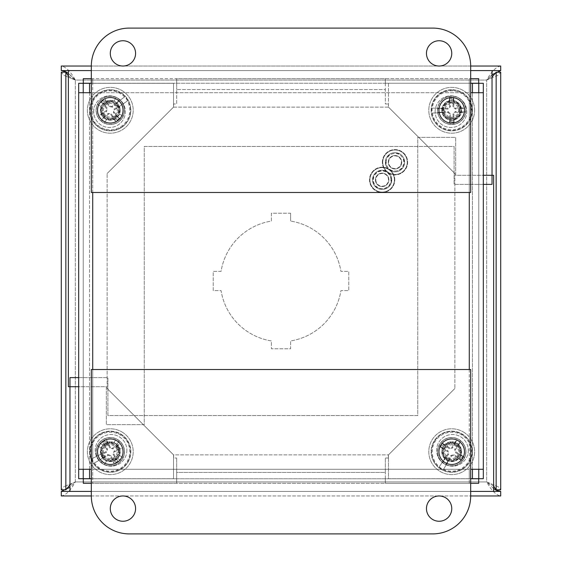<?xml version="1.0" encoding="UTF-8"?>
<svg xmlns="http://www.w3.org/2000/svg" width="562" height="562" viewBox="0 0 562 562"><rect width="100%" height="100%" fill="white"/><g stroke="black" fill="none" stroke-linecap="round" stroke-linejoin="round"><path stroke-width="0.42" stroke-dasharray="2.81 2.11" d="M68.374 75.947L75.329 80.071L75.329 481.929L63.949 486.664L75.329 481.929C70.65 490.45 65.972 495.129 61.293 495.965L61.293 491.413L500.707 491.413L500.707 495.965C496.028 495.122 491.35 490.443 486.671 481.929L498.051 486.664L500.707 489.797L500.707 72.203L498.051 75.336L486.671 80.071L491.982 74.76L486.671 80.071L492.031 77.057M493.626 486.053L486.671 481.929L493.626 488.575M61.293 66.035L61.293 70.587L500.707 70.587L500.707 66.035L61.293 66.035C65.972 66.878 70.65 71.557 75.329 80.071L68.374 73.411M470.675 66.035L91.325 66.035L91.325 192.485L470.675 192.485L470.675 66.035A37.935 37.935 0 0 0 432.74 28.1L129.26 28.1A37.935 37.935 0 0 0 91.325 66.035M470.675 70.587L91.325 70.587M500.707 72.203L496.155 72.203L496.155 489.797L500.707 489.797M91.325 495.965L470.675 495.965L470.675 369.515L91.325 369.515L91.325 495.965A37.935 37.935 0 0 0 129.26 533.9L432.74 533.9A37.935 37.935 0 0 0 470.675 495.965M91.325 491.413L470.675 491.413M500.707 66.035C496.028 66.878 491.35 71.557 486.671 80.071L486.671 481.929L75.329 481.929L69.969 487.282M498.051 486.664L486.671 481.929L75.329 481.929L69.969 484.943M498.051 75.336L486.671 80.071L75.329 80.071L63.949 75.336L61.293 72.203L65.845 72.203L65.845 489.797L61.293 489.797L63.942 486.664M61.293 72.203L61.293 489.797M96.081 451.707A14.212 14.212 0 0 1 117.402 439.4A14.212 14.212 0 0 1 117.402 464.015A14.212 14.212 0 0 1 96.081 451.707A14.212 14.212 0 0 0 117.402 464.015A14.212 14.212 0 0 0 117.402 439.4A14.212 14.212 0 0 0 96.081 451.707M437.496 451.707A14.212 14.212 0 0 1 458.817 439.4A14.212 14.212 0 0 1 458.817 464.015A14.212 14.212 0 0 1 437.496 451.707A14.212 14.212 0 0 0 458.817 464.015A14.212 14.212 0 0 0 458.817 439.4A14.212 14.212 0 0 0 437.496 451.707M96.081 110.293A14.212 14.212 0 0 1 117.402 97.985A14.212 14.212 0 0 1 117.402 122.6A14.212 14.212 0 0 1 96.081 110.293A14.212 14.212 0 0 0 117.402 122.6A14.212 14.212 0 0 0 117.402 97.985A14.212 14.212 0 0 0 96.081 110.293M437.496 110.293A14.212 14.212 0 0 1 458.817 97.985A14.212 14.212 0 0 1 458.817 122.6A14.212 14.212 0 0 1 437.496 110.293A14.212 14.212 0 0 0 458.817 122.6A14.212 14.212 0 0 0 458.817 97.985A14.212 14.212 0 0 0 437.496 110.293M290.61 213.223L290.61 221.07L290.61 213.223L271.39 213.223L271.39 221.07A60.696 60.696 0 0 0 221.07 271.39L213.223 271.39L213.223 290.61L221.07 290.61A60.696 60.696 0 0 0 271.39 340.93L271.39 348.777L290.61 348.777L290.61 340.93A60.696 60.696 0 0 0 340.93 290.61L348.777 290.61L348.777 271.39L340.93 271.39A60.696 60.696 0 0 0 290.61 221.07A60.696 60.696 0 0 1 340.93 271.39L348.777 271.39L348.777 290.61L340.93 290.61A60.696 60.696 0 0 1 290.61 340.93L290.61 348.777L271.39 348.777L271.39 340.93A60.696 60.696 0 0 1 221.07 290.61L213.223 290.61L213.223 271.39L221.07 271.39A60.696 60.696 0 0 1 271.39 221.07L271.39 213.223L290.61 213.223M61.293 495.965L500.707 495.965M117.282 107.061A7.699 7.699 0 0 0 115.547 104.665L116.383 103.752A8.936 8.936 0 0 1 118.413 106.555L113.974 109.091L113.412 112.583L119.074 118.631A12.111 12.111 0 0 1 115.463 121.244A43.962 3.829 55.8 0 1 110.721 114.493L108.571 114.149A43.962 3.829 -37.6 0 1 102.432 118.73L102.818 118.357L102.432 118.73M121.237 105.213L127.532 100.872L121.237 105.213M116.383 103.752L118.54 101.49L116.383 103.752M124.511 96.959L118.54 101.49L124.511 96.959A19.494 19.494 0 0 0 93.18 119.622L93.053 119.713A19.649 19.649 0 0 0 95.947 123.717L96.074 123.626A19.494 19.494 0 0 0 127.405 100.963M127.532 100.872A19.649 19.649 0 0 0 124.638 96.868M120.767 105.466A43.962 3.829 -34.2 0 1 114.493 109.864L114.149 112.014A43.962 3.829 -127.6 0 1 119.074 118.631M115.463 121.244L111.494 113.974L108.002 113.412L104.202 116.833A8.936 8.936 0 0 1 102.172 114.03L106.611 111.494L107.173 108.002L104.665 105.038A7.699 7.699 0 0 1 107.061 103.303L105.122 99.341A43.962 3.829 -124.2 0 1 109.864 106.092L112.014 106.436A43.962 3.829 142.4 0 1 118.153 101.855M99.818 115.119A43.962 3.829 145.8 0 1 106.092 110.721L106.436 108.571A43.962 3.829 52.4 0 1 101.511 101.954L104.665 105.038M122.123 126.647A20.183 20.183 0 0 0 118.54 91.873A20.183 20.183 0 0 0 90.215 112.358A20.183 20.183 0 0 0 122.123 126.647M104.202 116.833L102.818 118.357L104.202 116.833M115.259 117.156A8.472 8.472 0 0 0 113.756 102.558A8.472 8.472 0 0 0 101.862 111.164A8.472 8.472 0 0 0 115.259 117.156A8.472 8.472 0 0 0 113.756 102.558A8.472 8.472 0 0 0 101.862 111.164A8.472 8.472 0 0 0 115.259 117.156M114.332 115.877A6.892 6.892 0 0 1 103.436 110.995A6.892 6.892 0 0 1 113.11 104.005A6.892 6.892 0 0 1 114.332 115.877M113.524 117.282A7.699 7.699 0 0 0 115.92 115.547M103.303 113.524A7.699 7.699 0 0 0 105.038 115.92M107.061 103.303L109.091 106.611L112.583 107.173L115.547 104.665M102.93 453.948A7.699 7.699 0 0 0 104.314 456.562L103.366 457.356A8.936 8.936 0 0 1 101.736 454.3L106.485 452.396L107.518 449.01L102.734 442.245A12.111 12.111 0 0 1 106.668 440.151A43.962 3.829 -116.3 0 1 110.44 447.485L112.526 448.125A43.962 3.829 150.3 0 1 119.235 444.43L118.8 444.739L119.235 444.43M98.757 455.241L91.922 458.683L98.757 455.241M103.366 457.356L100.921 459.302L103.366 457.356M94.381 462.969L100.921 459.302L94.381 462.969A19.494 19.494 0 0 0 128.522 444.802L128.663 444.732A19.649 19.649 0 0 0 126.338 440.369L126.204 440.446A19.494 19.494 0 0 0 92.063 458.613M91.922 458.683A19.649 19.649 0 0 0 94.247 463.046M99.256 455.058A43.962 3.829 153.7 0 1 106.07 451.56L106.71 449.474A43.962 3.829 60.3 0 1 102.734 442.245M106.668 440.151L109.604 447.9L112.99 448.933L117.219 446.059A8.936 8.936 0 0 1 118.849 449.115L114.1 451.019L113.067 454.405L115.147 457.686A7.699 7.699 0 0 1 112.533 459.07L113.917 463.264A43.962 3.829 63.7 0 1 110.145 455.93L108.059 455.29A43.962 3.829 -29.7 0 1 101.35 458.985M121.329 448.357A43.962 3.829 -26.3 0 1 114.515 451.855L113.875 453.941A43.962 3.829 -119.7 0 1 117.851 461.17L115.147 457.686M100.816 433.892A20.183 20.183 0 0 0 99.6 468.827A20.183 20.183 0 0 0 130.461 452.41A20.183 20.183 0 0 0 100.816 433.892M117.219 446.059L118.8 444.739L117.219 446.059M106.316 444.226A8.472 8.472 0 0 0 105.804 458.894A8.472 8.472 0 0 0 118.758 452.003A8.472 8.472 0 0 0 106.316 444.226A8.472 8.472 0 0 0 105.804 458.894A8.472 8.472 0 0 0 118.758 452.003A8.472 8.472 0 0 0 106.316 444.226M107.054 445.624A6.892 6.892 0 0 1 117.177 451.946A6.892 6.892 0 0 1 106.64 457.552A6.892 6.892 0 0 1 107.054 445.624M108.052 444.345A7.699 7.699 0 0 0 105.438 445.729M117.655 449.467A7.699 7.699 0 0 0 116.271 446.853M112.533 459.07L110.981 455.515L107.595 454.482L104.314 456.562M444.128 108.93A7.699 7.699 0 0 0 444.177 111.887L442.968 112.154A8.936 8.936 0 0 1 442.912 108.691L448.005 109.161L450.471 106.625L449.298 98.427A12.111 12.111 0 0 1 453.759 98.357A43.962 3.829 -89.2 0 1 453.766 106.604L455.332 108.122A43.962 3.829 177.4 0 1 462.99 107.897L462.456 107.974L462.99 107.897M439.835 108.171L432.185 108.115L439.835 108.171M442.968 112.154L439.906 112.772L442.968 112.154M432.41 113.053L439.906 112.772L432.41 113.053A19.494 19.494 0 0 0 471.075 112.47L471.23 112.47A19.649 19.649 0 0 0 471.16 107.525L471.005 107.532A19.494 19.494 0 0 0 432.34 108.115M432.185 108.115A19.649 19.649 0 0 0 432.255 113.06M440.362 108.234A43.962 3.829 -179.2 0 1 448.019 108.234L449.537 106.668A43.962 3.829 87.4 0 1 449.298 98.427M453.759 98.357L452.839 106.59L455.375 109.056L460.447 108.431A8.936 8.936 0 0 1 460.503 111.894L455.41 111.424L452.944 113.96L453.302 117.823A7.699 7.699 0 0 1 450.345 117.872L449.656 122.228A43.962 3.829 90.8 0 1 449.649 113.981L448.083 112.463A43.962 3.829 -2.6 0 1 440.425 112.688M463.053 112.351A43.962 3.829 0.8 0 1 455.396 112.351L453.878 113.917A43.962 3.829 -92.6 0 1 454.117 122.158L453.302 117.823M451.398 90.117A20.183 20.183 0 0 0 434.384 120.647A20.183 20.183 0 0 0 469.333 120.12A20.183 20.183 0 0 0 451.398 90.117M460.447 108.431L462.456 107.974L460.447 108.431M451.581 101.82A8.472 8.472 0 0 0 444.437 114.641A8.472 8.472 0 0 0 459.105 114.416A8.472 8.472 0 0 0 451.581 101.82A8.472 8.472 0 0 0 444.437 114.641A8.472 8.472 0 0 0 459.105 114.416A8.472 8.472 0 0 0 451.581 101.82M451.602 103.401A6.892 6.892 0 0 1 457.728 113.65A6.892 6.892 0 0 1 445.792 113.826A6.892 6.892 0 0 1 451.602 103.401M453.07 102.713A7.699 7.699 0 0 0 450.113 102.762M459.287 111.655A7.699 7.699 0 0 0 459.238 108.698M450.345 117.872L450.576 113.995L448.04 111.529L444.177 111.887M446.432 457.313A7.699 7.699 0 0 0 448.933 458.887L448.497 460.046A8.936 8.936 0 0 1 445.568 458.206L448.743 454.194L447.963 450.745L440.446 447.247A12.111 12.111 0 0 1 442.828 443.474A43.962 3.829 -146.1 0 1 449.741 447.97L451.869 447.485A43.962 3.829 120.5 0 1 455.852 440.945L455.634 441.437L455.852 440.945M443.453 460.503L439.231 466.882L443.453 460.503M448.497 460.046L447.338 462.955L448.497 460.046M443.488 469.382L447.338 462.955L443.488 469.382A19.494 19.494 0 0 0 464.1 436.667L464.184 436.534A19.649 19.649 0 0 0 460.004 433.899L459.927 434.033A19.494 19.494 0 0 0 439.315 466.748M439.231 466.882A19.649 19.649 0 0 0 443.411 469.516M443.79 460.095A43.962 3.829 123.9 0 1 447.97 453.674L447.485 451.546A43.962 3.829 30.5 0 1 440.446 447.247M442.828 443.474L449.221 448.743L452.67 447.963L454.918 443.369A8.936 8.936 0 0 1 457.847 445.209L454.672 449.221L455.452 452.67L458.887 454.482A7.699 7.699 0 0 1 457.313 456.983L460.587 459.941A43.962 3.829 33.9 0 1 453.674 455.445L451.546 455.93A43.962 3.829 -59.5 0 1 447.563 462.47M459.625 443.32A43.962 3.829 -56.1 0 1 455.445 449.741L455.93 451.869A43.962 3.829 -149.5 0 1 462.969 456.168L458.887 454.482M434.63 440.952A20.183 20.183 0 0 0 450.928 471.876A20.183 20.183 0 0 0 469.558 442.301A20.183 20.183 0 0 0 434.63 440.952M454.918 443.369L455.634 441.437L454.918 443.369M444.542 447.19A8.472 8.472 0 0 0 451.377 460.173A8.472 8.472 0 0 0 459.203 447.759A8.472 8.472 0 0 0 444.542 447.19A8.472 8.472 0 0 0 451.377 460.173A8.472 8.472 0 0 0 459.203 447.759A8.472 8.472 0 0 0 444.542 447.19M445.877 448.033A6.892 6.892 0 0 1 457.805 448.497A6.892 6.892 0 0 1 451.441 458.592A6.892 6.892 0 0 1 445.877 448.033M446.102 446.432A7.699 7.699 0 0 0 444.528 448.933M456.983 446.102A7.699 7.699 0 0 0 454.482 444.528M457.313 456.983L454.194 454.672L450.745 455.452L448.933 458.887M116.861 116.524L121.153 119.228L116.861 116.524A9.055 9.055 0 0 1 107.061 118.751A9.055 9.055 0 0 0 116.861 116.524M123.036 116.229L118.751 113.524L123.036 116.229A14.064 14.064 0 0 1 104.356 123.036L107.061 118.751L104.356 123.036A14.064 14.064 0 0 1 97.95 103.563A14.064 14.064 0 0 1 117.788 98.392A14.064 14.064 0 0 1 122.635 117.022A14.064 14.064 0 0 1 101.357 121.153A14.064 14.064 0 0 1 97.549 104.356L101.834 107.061L97.549 104.356A14.064 14.064 0 0 1 99.432 101.357L103.724 104.061L99.432 101.357A14.064 14.064 0 0 1 116.229 97.549L113.524 101.834L116.229 97.549A14.064 14.064 0 0 1 119.228 99.432L116.524 103.724L119.228 99.432A14.064 14.064 0 0 1 123.036 116.229M122.509 90.904A22.916 22.916 0 0 1 120.978 130.56A22.916 22.916 0 0 1 87.398 109.407A22.916 22.916 0 0 1 122.509 90.904A22.916 22.916 0 0 1 120.978 130.56A22.916 22.916 0 0 1 87.398 109.407A22.916 22.916 0 0 1 122.509 90.904M118.751 113.524A9.055 9.055 0 0 0 116.524 103.724A9.055 9.055 0 0 1 118.751 113.524M113.524 101.834A9.055 9.055 0 0 0 103.724 104.061A9.055 9.055 0 0 1 113.524 101.834M101.834 107.061A9.055 9.055 0 0 0 104.061 116.861L101.357 121.153L104.061 116.861A9.055 9.055 0 0 1 101.834 107.061M450.071 119.2L450.148 124.265L450.071 119.2A9.055 9.055 0 0 1 442.856 112.196A9.055 9.055 0 0 0 450.071 119.2M453.689 124.216L453.611 119.144L453.689 124.216A14.064 14.064 0 0 1 437.784 112.274L442.856 112.196L437.784 112.274A14.064 14.064 0 0 1 450.612 96.278A14.064 14.064 0 0 1 465.765 110.082A14.064 14.064 0 0 1 452.803 124.307A14.064 14.064 0 0 1 437.735 108.733A14.064 14.064 0 0 1 449.726 96.369L449.804 101.441L449.726 96.369A14.064 14.064 0 0 1 453.267 96.32L453.344 101.385L453.267 96.32A14.064 14.064 0 0 1 465.631 108.311L460.559 108.389L465.631 108.311A14.064 14.064 0 0 1 465.68 111.852L460.615 111.929L465.68 111.852A14.064 14.064 0 0 1 453.689 124.216M474.616 109.948A22.916 22.916 0 0 1 440.552 130.307A22.916 22.916 0 0 1 439.955 90.623A22.916 22.916 0 0 1 474.616 109.948A22.916 22.916 0 0 1 440.552 130.307A22.916 22.916 0 0 1 439.955 90.623A22.916 22.916 0 0 1 474.616 109.948M453.611 119.144A9.055 9.055 0 0 0 460.615 111.929A9.055 9.055 0 0 1 453.611 119.144M460.559 108.389A9.055 9.055 0 0 0 453.344 101.385A9.055 9.055 0 0 1 460.559 108.389M449.804 101.441A9.055 9.055 0 0 0 442.8 108.656L437.735 108.733L442.8 108.656A9.055 9.055 0 0 1 449.804 101.441M458.276 457.939L462.568 460.643L458.276 457.939A9.055 9.055 0 0 1 448.476 460.166A9.055 9.055 0 0 0 458.276 457.939M464.451 457.644L460.166 454.939L464.451 457.644A14.064 14.064 0 0 1 445.771 464.451L448.476 460.166L445.771 464.451A14.064 14.064 0 0 1 439.365 444.978A14.064 14.064 0 0 1 459.203 439.807A14.064 14.064 0 0 1 464.05 458.437A14.064 14.064 0 0 1 442.772 462.568A14.064 14.064 0 0 1 438.964 445.771L443.249 448.476L438.964 445.771A14.064 14.064 0 0 1 440.847 442.772L445.139 445.476L440.847 442.772A14.064 14.064 0 0 1 457.644 438.964L454.939 443.249L457.644 438.964A14.064 14.064 0 0 1 460.643 440.847L457.939 445.139L460.643 440.847A14.064 14.064 0 0 1 464.451 457.644M463.924 432.318A22.916 22.916 0 0 1 462.393 471.975A22.916 22.916 0 0 1 428.813 450.822A22.916 22.916 0 0 1 463.924 432.318A22.916 22.916 0 0 1 462.393 471.975A22.916 22.916 0 0 1 428.813 450.822A22.916 22.916 0 0 1 463.924 432.318M460.166 454.939A9.055 9.055 0 0 0 457.939 445.139A9.055 9.055 0 0 1 460.166 454.939M454.939 443.249A9.055 9.055 0 0 0 445.139 445.476A9.055 9.055 0 0 1 454.939 443.249M443.249 448.476A9.055 9.055 0 0 0 445.476 458.276L442.772 462.568L445.476 458.276A9.055 9.055 0 0 1 443.249 448.476M116.861 457.939L121.153 460.643L116.861 457.939A9.055 9.055 0 0 1 107.061 460.166A9.055 9.055 0 0 0 116.861 457.939M123.036 457.644L118.751 454.939L123.036 457.644A14.064 14.064 0 0 1 104.356 464.451L107.061 460.166L104.356 464.451A14.064 14.064 0 0 1 97.95 444.978A14.064 14.064 0 0 1 117.788 439.807A14.064 14.064 0 0 1 122.635 458.437A14.064 14.064 0 0 1 101.357 462.568A14.064 14.064 0 0 1 97.549 445.771L101.834 448.476L97.549 445.771A14.064 14.064 0 0 1 99.432 442.772L103.724 445.476L99.432 442.772A14.064 14.064 0 0 1 116.229 438.964L113.524 443.249L116.229 438.964A14.064 14.064 0 0 1 119.228 440.847L116.524 445.139L119.228 440.847A14.064 14.064 0 0 1 123.036 457.644M122.509 432.318A22.916 22.916 0 0 1 120.978 471.975A22.916 22.916 0 0 1 87.398 450.822A22.916 22.916 0 0 1 122.509 432.318A22.916 22.916 0 0 1 120.978 471.975A22.916 22.916 0 0 1 87.398 450.822A22.916 22.916 0 0 1 122.509 432.318M118.751 454.939A9.055 9.055 0 0 0 116.524 445.139A9.055 9.055 0 0 1 118.751 454.939M113.524 443.249A9.055 9.055 0 0 0 103.724 445.476A9.055 9.055 0 0 1 113.524 443.249M101.834 448.476A9.055 9.055 0 0 0 104.061 458.276L101.357 462.568L104.061 458.276A9.055 9.055 0 0 1 101.834 448.476M388.384 454.869L388.384 458.03L388.384 454.869L173.616 454.869L173.616 458.03L176.679 458.03L173.616 458.03L173.616 454.869L388.384 454.869M388.384 458.03L385.321 458.03L388.384 458.03M385.321 83.232L385.321 89.555L176.679 89.555L176.679 103.97L173.616 103.97L173.616 107.131L388.384 107.131L388.384 103.97L388.384 107.131L173.616 107.131L173.616 103.97L176.679 103.97L176.679 89.555L385.321 89.555L385.321 103.97L388.384 103.97L385.321 103.97L385.321 78.68L176.679 78.68L176.679 89.555L176.679 78.68L176.658 83.232L176.658 78.68L83.302 78.68L83.302 83.232L385.321 83.232L385.321 78.68L385.342 83.232L385.321 78.68M97.296 451.707A12.996 12.996 0 0 1 116.791 440.453A12.996 12.996 0 0 1 116.791 462.962A12.996 12.996 0 0 1 97.296 451.707A12.996 12.996 0 0 0 116.791 462.962A12.996 12.996 0 0 0 116.791 440.453A12.996 12.996 0 0 0 97.296 451.707M438.711 451.707A12.996 12.996 0 0 1 458.206 440.453A12.996 12.996 0 0 1 458.206 462.962A12.996 12.996 0 0 1 438.711 451.707A12.996 12.996 0 0 0 458.206 462.962A12.996 12.996 0 0 0 458.206 440.453A12.996 12.996 0 0 0 438.711 451.707M97.296 110.293A12.996 12.996 0 0 1 116.791 99.038A12.996 12.996 0 0 1 116.791 121.547A12.996 12.996 0 0 1 97.296 110.293A12.996 12.996 0 0 0 116.791 121.547A12.996 12.996 0 0 0 116.791 99.038A12.996 12.996 0 0 0 97.296 110.293M438.711 110.293A12.996 12.996 0 0 1 458.206 99.038A12.996 12.996 0 0 1 458.206 121.547A12.996 12.996 0 0 1 438.711 110.293A12.996 12.996 0 0 0 458.206 121.547A12.996 12.996 0 0 0 458.206 99.038A12.996 12.996 0 0 0 438.711 110.293M173.518 454.869L107.131 388.483L173.518 454.869L173.518 478.698L173.518 454.869M107.131 388.483L107.131 173.518L107.131 388.483M107.131 173.518L173.518 107.131L107.131 173.518M454.869 173.518L454.869 388.483L454.869 173.518L388.483 107.131L454.869 173.518M454.869 388.483L388.483 454.869L454.869 388.483M91.325 83.302L173.518 83.302L173.518 107.131L173.518 83.302L78.68 83.302L78.68 478.698L173.518 478.698L91.325 478.698M472.445 478.698L483.32 478.698L483.32 83.302L472.445 83.302L472.445 478.698L388.483 478.698L388.483 454.869L388.483 478.698L470.675 478.698M472.445 83.302L470.675 83.302M388.483 83.302L388.483 107.131L388.483 83.302M483.32 83.302L478.768 83.302L478.768 478.698L483.32 478.698M78.68 478.698L83.232 478.698L83.232 83.302L78.68 83.302M91.325 92.716L83.232 92.716L83.232 469.284L78.68 469.284M470.675 469.284L478.768 469.284L478.768 92.716L483.32 92.716M385.321 483.32L385.321 472.445L385.321 483.32L385.342 478.768L385.342 483.32L478.698 483.32L478.698 478.768L176.679 478.768L176.679 483.32L385.321 483.32L385.321 478.768M176.679 478.768L176.679 472.445L385.321 472.445L385.321 458.03L385.321 472.445L176.679 472.445L176.679 458.03L176.679 483.32M176.658 478.768L176.658 483.32L83.302 483.32L83.302 478.768L176.658 478.768M92.716 369.515L92.716 478.768L469.284 478.768L469.284 483.32L92.716 483.32L92.716 469.284L469.284 469.284L469.284 483.32L470.675 483.32M91.325 483.32L92.716 483.32L92.716 478.768L91.325 478.768M469.284 369.515L469.284 469.284L92.716 469.284L92.716 78.68L469.284 78.68L469.284 478.768L470.675 478.768M385.342 83.232L385.342 78.68L478.698 78.68L478.698 83.232L385.342 83.232M469.284 192.485L469.284 83.232L92.716 83.232L92.716 78.68L91.325 78.68M470.675 78.68L469.284 78.68L469.284 83.232L470.675 83.232M176.679 83.232L176.679 78.68M92.716 192.485L92.716 92.716L469.284 92.716L92.716 92.716L92.716 83.232L91.325 83.232M83.232 469.284L91.325 469.284M83.232 92.716L78.68 92.716M478.768 92.716L470.675 92.716M478.768 469.284L483.32 469.284M459.597 110.293A7.889 7.889 0 0 1 447.759 117.128A7.889 7.889 0 0 1 447.759 103.457A7.889 7.889 0 0 1 459.597 110.293A7.889 7.889 0 0 1 451.707 118.182A7.889 7.889 0 0 1 443.818 110.293A7.889 7.889 0 0 1 451.707 102.403A7.889 7.889 0 0 1 459.597 110.293M461.62 110.293A9.912 9.912 0 0 1 446.748 118.877A9.912 9.912 0 0 1 446.748 101.708A9.912 9.912 0 0 1 461.62 110.293A9.912 9.912 0 0 0 446.748 101.708A9.912 9.912 0 0 0 446.748 118.877A9.912 9.912 0 0 0 461.62 110.293M442.196 110.293A9.512 9.512 0 0 1 456.463 102.059A9.512 9.512 0 0 1 456.463 118.526A9.512 9.512 0 0 1 442.196 110.293M439.161 110.293A12.547 12.547 0 0 0 457.981 121.153A12.547 12.547 0 0 0 457.981 99.432A12.547 12.547 0 0 0 439.161 110.293A12.547 12.547 0 0 1 457.981 99.432A12.547 12.547 0 0 1 457.981 121.153A12.547 12.547 0 0 1 439.161 110.293M431.173 110.293A20.534 20.534 0 0 1 461.978 92.505A20.534 20.534 0 0 1 461.978 128.08A20.534 20.534 0 0 1 431.173 110.293A20.534 20.534 0 0 1 461.978 92.505A20.534 20.534 0 0 1 461.978 128.08A20.534 20.534 0 0 1 431.173 110.293M117.416 455.101A7.889 7.889 0 0 1 103.794 456.182A7.889 7.889 0 0 1 109.667 443.839A7.889 7.889 0 0 1 117.416 455.101A7.889 7.889 0 0 1 106.899 458.831A7.889 7.889 0 0 1 103.169 448.314A7.889 7.889 0 0 1 113.686 444.584A7.889 7.889 0 0 1 117.416 455.101M119.242 455.972A9.912 9.912 0 0 1 102.122 457.327A9.912 9.912 0 0 1 109.506 441.823A9.912 9.912 0 0 1 119.242 455.972A9.912 9.912 0 0 0 109.506 441.823A9.912 9.912 0 0 0 102.122 457.327A9.912 9.912 0 0 0 119.242 455.972M101.708 447.619A9.512 9.512 0 0 1 118.125 446.319A9.512 9.512 0 0 1 111.044 461.184A9.512 9.512 0 0 1 101.708 447.619M98.968 446.312A12.547 12.547 0 0 0 111.283 464.212A12.547 12.547 0 0 0 120.626 444.598A12.547 12.547 0 0 0 98.968 446.312A12.547 12.547 0 0 1 120.626 444.598A12.547 12.547 0 0 1 111.283 464.212A12.547 12.547 0 0 1 98.968 446.312M91.754 442.877A20.534 20.534 0 0 1 127.209 440.067A20.534 20.534 0 0 1 111.915 472.178A20.534 20.534 0 0 1 91.754 442.877A20.534 20.534 0 0 1 127.209 440.067A20.534 20.534 0 0 1 111.915 472.178A20.534 20.534 0 0 1 91.754 442.877M458.999 454.728A7.889 7.889 0 0 1 445.448 456.513A7.889 7.889 0 0 1 450.675 443.882A7.889 7.889 0 0 1 458.999 454.728A7.889 7.889 0 0 1 448.687 458.999A7.889 7.889 0 0 1 444.416 448.687A7.889 7.889 0 0 1 454.728 444.416A7.889 7.889 0 0 1 458.999 454.728M460.868 455.501A9.912 9.912 0 0 1 443.839 457.742A9.912 9.912 0 0 1 450.415 441.88A9.912 9.912 0 0 1 460.868 455.501A9.912 9.912 0 0 0 450.415 441.88A9.912 9.912 0 0 0 443.839 457.742A9.912 9.912 0 0 0 460.868 455.501M442.919 448.069A9.512 9.512 0 0 1 459.252 445.919A9.512 9.512 0 0 1 452.951 461.135A9.512 9.512 0 0 1 442.919 448.069M440.116 446.909A12.547 12.547 0 0 0 453.344 464.142A12.547 12.547 0 0 0 461.662 444.071A12.547 12.547 0 0 0 440.116 446.909A12.547 12.547 0 0 1 461.662 444.071A12.547 12.547 0 0 1 453.344 464.142A12.547 12.547 0 0 1 440.116 446.909M432.733 443.847A20.534 20.534 0 0 1 467.998 439.21A20.534 20.534 0 0 1 454.384 472.066A20.534 20.534 0 0 1 432.733 443.847A20.534 20.534 0 0 1 467.998 439.21A20.534 20.534 0 0 1 454.384 472.066A20.534 20.534 0 0 1 432.733 443.847M118.182 110.293A7.889 7.889 0 0 1 106.344 117.128A7.889 7.889 0 0 1 106.344 103.457A7.889 7.889 0 0 1 118.182 110.293A7.889 7.889 0 0 1 110.293 118.182A7.889 7.889 0 0 1 102.403 110.293A7.889 7.889 0 0 1 110.293 102.403A7.889 7.889 0 0 1 118.182 110.293M120.205 110.293A9.912 9.912 0 0 1 105.333 118.877A9.912 9.912 0 0 1 105.333 101.708A9.912 9.912 0 0 1 120.205 110.293A9.912 9.912 0 0 0 105.333 101.708A9.912 9.912 0 0 0 105.333 118.877A9.912 9.912 0 0 0 120.205 110.293M100.781 110.293A9.512 9.512 0 0 1 115.048 102.059A9.512 9.512 0 0 1 115.048 118.526A9.512 9.512 0 0 1 100.781 110.293M97.746 110.293A12.547 12.547 0 0 0 116.566 121.153A12.547 12.547 0 0 0 116.566 99.432A12.547 12.547 0 0 0 97.746 110.293A12.547 12.547 0 0 1 116.566 99.432A12.547 12.547 0 0 1 116.566 121.153A12.547 12.547 0 0 1 97.746 110.293M89.758 110.293A20.534 20.534 0 0 1 120.563 92.505A20.534 20.534 0 0 1 120.563 128.08A20.534 20.534 0 0 1 89.758 110.293A20.534 20.534 0 0 1 120.563 92.505A20.534 20.534 0 0 1 120.563 128.08A20.534 20.534 0 0 1 89.758 110.293M390.962 179.84A8.802 8.802 0 0 0 377.762 172.218A8.802 8.802 0 0 0 377.762 187.462A8.802 8.802 0 0 0 390.962 179.84M391.77 179.84A9.61 9.61 0 0 1 377.355 188.165A9.61 9.61 0 0 1 377.355 171.515A9.61 9.61 0 0 1 391.77 179.84A9.61 9.61 0 0 0 377.355 171.515A9.61 9.61 0 0 0 377.355 188.165A9.61 9.61 0 0 0 391.77 179.84A9.61 9.61 0 0 0 377.355 171.515A9.61 9.61 0 0 0 377.355 188.165A9.61 9.61 0 0 0 391.77 179.84A9.61 9.61 0 0 0 377.355 171.515A9.61 9.61 0 0 0 377.355 188.165A9.61 9.61 0 0 0 391.77 179.84M394.805 179.84A12.645 12.645 0 0 0 375.838 168.888A12.645 12.645 0 0 0 375.838 190.792A12.645 12.645 0 0 0 394.805 179.84A12.645 12.645 0 0 0 375.838 168.888A12.645 12.645 0 0 0 375.838 190.792A12.645 12.645 0 0 0 394.805 179.84M375.43 179.84A6.73 6.73 0 0 0 385.525 185.664A6.73 6.73 0 0 0 385.525 174.016A6.73 6.73 0 0 0 375.43 179.84A6.73 6.73 0 0 0 385.525 185.664A6.73 6.73 0 0 0 385.525 174.016A6.73 6.73 0 0 0 375.43 179.84M375.809 179.84A6.351 6.351 0 0 0 385.335 185.341A6.351 6.351 0 0 0 385.335 174.339A6.351 6.351 0 0 0 375.809 179.84M110.293 53.39A12.645 12.645 0 0 0 122.938 66.035A12.645 12.645 0 0 0 135.583 53.39A12.645 12.645 0 0 0 122.938 40.745A12.645 12.645 0 0 0 110.293 53.39M426.467 53.39A12.645 12.645 0 0 0 439.112 66.035A12.645 12.645 0 0 0 451.757 53.39A12.645 12.645 0 0 0 439.112 40.745A12.645 12.645 0 0 0 426.467 53.39M135.583 508.61A12.645 12.645 0 0 0 116.615 497.658A12.645 12.645 0 0 0 116.615 519.562A12.645 12.645 0 0 0 135.583 508.61M451.757 508.61A12.645 12.645 0 0 0 432.789 497.658A12.645 12.645 0 0 0 432.789 519.562A12.645 12.645 0 0 0 451.757 508.61M126.871 450.345A15.834 15.834 0 0 1 103.12 464.05A15.834 15.834 0 0 1 103.12 436.632A15.834 15.834 0 0 1 126.871 450.345A15.834 15.834 0 0 0 103.12 436.632A15.834 15.834 0 0 0 103.12 464.05A15.834 15.834 0 0 0 126.871 450.345M468.287 450.345A15.834 15.834 0 0 1 444.535 464.05A15.834 15.834 0 0 1 444.535 436.632A15.834 15.834 0 0 1 468.287 450.345A15.834 15.834 0 0 0 444.535 436.632A15.834 15.834 0 0 0 444.535 464.05A15.834 15.834 0 0 0 468.287 450.345M78.68 377.608L107.904 377.608L107.904 415.543L417.756 415.543L417.756 137.353L455.691 137.353L455.691 175.288L483.32 175.288M69.969 377.608L107.904 377.608L107.904 415.543L417.756 415.543L417.756 137.353L455.691 137.353L455.691 175.288L493.626 175.288L493.626 491.413L69.969 491.413L69.969 377.608M493.626 491.413L69.969 491.413M435.128 111.655A15.834 15.834 0 0 1 458.88 97.95A15.834 15.834 0 0 1 458.88 125.368A15.834 15.834 0 0 1 435.128 111.655A15.834 15.834 0 0 0 458.88 125.368A15.834 15.834 0 0 0 458.88 97.95A15.834 15.834 0 0 0 435.128 111.655M93.714 111.655A15.834 15.834 0 0 1 117.465 97.95A15.834 15.834 0 0 1 117.465 125.368A15.834 15.834 0 0 1 93.714 111.655A15.834 15.834 0 0 0 117.465 125.368A15.834 15.834 0 0 0 117.465 97.95A15.834 15.834 0 0 0 93.714 111.655M483.32 184.392L454.096 184.392L454.096 146.457L144.244 146.457L144.244 424.647L106.309 424.647L106.309 386.712L78.68 386.712M492.031 184.392L454.096 184.392L454.096 146.457L144.244 146.457L144.244 424.647L106.309 424.647L106.309 386.712L68.374 386.712L68.374 70.587L492.031 70.587L492.031 184.392M68.374 70.587L492.031 70.587M386.192 162.235A8.802 8.802 0 0 1 399.392 154.613A8.802 8.802 0 0 1 399.392 169.857A8.802 8.802 0 0 1 386.192 162.235M385.384 162.235A9.61 9.61 0 0 0 399.8 170.56A9.61 9.61 0 0 0 399.8 153.918A9.61 9.61 0 0 0 385.384 162.235A9.61 9.61 0 0 1 399.8 153.918A9.61 9.61 0 0 1 399.8 170.56A9.61 9.61 0 0 1 385.384 162.235A9.61 9.61 0 0 1 399.8 153.918A9.61 9.61 0 0 1 399.8 170.56A9.61 9.61 0 0 1 385.384 162.235A9.61 9.61 0 0 1 399.8 153.918A9.61 9.61 0 0 1 399.8 170.56A9.61 9.61 0 0 1 385.384 162.235M382.35 162.235A12.645 12.645 0 0 1 401.317 151.29A12.645 12.645 0 0 1 401.317 173.187A12.645 12.645 0 0 1 382.35 162.235A12.645 12.645 0 0 1 401.317 151.29A12.645 12.645 0 0 1 401.317 173.187A12.645 12.645 0 0 1 382.35 162.235M401.725 162.235A6.73 6.73 0 0 1 391.63 168.066A6.73 6.73 0 0 1 391.63 156.412A6.73 6.73 0 0 1 401.725 162.235A6.73 6.73 0 0 1 391.63 168.066A6.73 6.73 0 0 1 391.63 156.412A6.73 6.73 0 0 1 401.725 162.235M401.345 162.235A6.351 6.351 0 0 1 391.819 167.736A6.351 6.351 0 0 1 391.819 156.742A6.351 6.351 0 0 1 401.345 162.235M70.018 74.76L75.329 80.071L63.949 75.336M75.329 481.929L75.329 80.071L486.671 80.071L486.671 481.929M114.493 109.864L113.974 109.091M101.511 101.954A12.111 12.111 0 0 1 105.122 99.341M108.571 114.149L108.002 113.412M114.866 120.296A10.994 10.994 0 0 0 118.357 117.767M105.719 100.289A10.994 10.994 0 0 0 102.228 102.818M106.436 108.571L107.173 108.002M109.864 106.092L109.091 106.611M112.014 106.436L112.583 107.173M114.149 112.014L113.412 112.583M110.721 114.493L111.494 113.974M106.092 110.721L106.611 111.494M106.07 451.56L106.485 452.396M117.851 461.17A12.111 12.111 0 0 1 113.917 463.264M112.526 448.125L112.99 448.933M107.131 441.177A10.994 10.994 0 0 0 103.324 443.2M113.454 462.238A10.994 10.994 0 0 0 117.261 460.215M113.875 453.941L113.067 454.405M110.145 455.93L110.981 455.515M108.059 455.29L107.595 454.482M106.71 449.474L107.518 449.01M110.44 447.485L109.604 447.9M114.515 451.855L114.1 451.019M448.019 108.234L448.005 109.161M454.117 122.158A12.111 12.111 0 0 1 449.656 122.228M455.332 108.122L455.375 109.056M453.696 99.474A10.994 10.994 0 0 0 449.389 99.544M449.719 121.111A10.994 10.994 0 0 0 454.026 121.041M453.878 113.917L452.944 113.96M449.649 113.981L450.576 113.995M448.083 112.463L448.04 111.529M449.537 106.668L450.471 106.625M453.766 106.604L452.839 106.59M455.396 112.351L455.41 111.424M447.97 453.674L448.743 454.194M462.969 456.168A12.111 12.111 0 0 1 460.587 459.941M451.869 447.485L452.67 447.963M443.734 444.135A10.994 10.994 0 0 0 441.437 447.781M459.681 459.28A10.994 10.994 0 0 0 461.978 455.634M455.93 451.869L455.452 452.67M453.674 455.445L454.194 454.672M451.546 455.93L450.745 455.452M447.485 451.546L447.963 450.745M449.741 447.97L449.221 448.743M455.445 449.741L454.672 449.221M89.555 478.698L89.555 83.302M472.445 469.284L472.445 92.716M89.555 92.716L89.555 469.284M394.398 179.84A12.238 12.238 0 0 0 376.041 169.239A12.238 12.238 0 0 0 376.041 190.441A12.238 12.238 0 0 0 394.398 179.84A12.238 12.238 0 0 0 376.041 169.239A12.238 12.238 0 0 0 376.041 190.441A12.238 12.238 0 0 0 394.398 179.84M382.757 162.235A12.238 12.238 0 0 1 401.113 151.635A12.238 12.238 0 0 1 401.113 172.836A12.238 12.238 0 0 1 382.757 162.235A12.238 12.238 0 0 1 401.113 151.635A12.238 12.238 0 0 1 401.113 172.836A12.238 12.238 0 0 1 382.757 162.235M391.363 179.84C391.686 192.169 370.885 191.902 373.119 178.112C374.046 169.064 389.768 166.816 391.363 179.84M385.792 162.235C385.111 175.548 407.654 173.166 403.832 159.671C402.511 149.302 384.204 152.864 385.792 162.235"/><path stroke-width="0.84" d="M493.626 488.575L496.387 490.324L500.707 491.413L500.707 495.965L470.675 495.965A37.935 37.935 0 0 1 432.74 533.9L129.26 533.9A37.935 37.935 0 0 1 91.325 495.965L91.325 369.515L470.675 369.515L470.675 495.965M492.031 74.711L500.707 70.587L500.707 66.035L470.675 66.035L470.675 192.485L91.325 192.485L91.325 66.035L61.293 66.035L61.293 70.587L91.325 70.587M500.707 70.587L470.675 70.587M500.707 489.797L496.155 489.797L496.155 72.203L500.707 72.203L500.707 489.797M496.155 489.797L493.626 486.053M69.969 487.282L61.293 491.413L61.293 495.965L91.325 495.965M61.293 491.413L91.325 491.413M470.675 491.413L500.707 491.413M69.969 484.943L65.845 489.797L61.293 489.797L61.293 72.203L65.845 72.203L65.845 489.797M68.374 73.411L65.614 71.676L61.293 70.587M65.845 72.203L68.374 75.947M492.031 77.057L496.155 72.203M470.675 478.698L483.32 478.698L483.32 469.284L470.675 469.284M470.675 83.302L483.32 83.302L483.32 469.284M91.325 83.302L78.68 83.302L78.68 92.716L91.325 92.716M91.325 478.698L78.68 478.698L78.68 92.716M83.232 92.716L83.232 83.302M83.232 469.284L83.232 478.698M478.768 469.284L478.768 478.698M478.768 92.716L478.768 83.302M470.675 483.32L478.698 483.32L478.698 478.768L470.675 478.768M91.325 478.768L83.302 478.768L83.302 483.32L91.325 483.32M91.325 78.68L83.302 78.68L83.302 83.232L91.325 83.232M470.675 83.232L478.698 83.232L478.698 78.68L470.675 78.68M91.325 469.284L78.68 469.284M470.675 92.716L483.32 92.716M135.583 53.39A12.645 12.645 0 0 1 116.615 64.342A12.645 12.645 0 0 1 116.615 42.438A12.645 12.645 0 0 1 135.583 53.39M451.757 53.39A12.645 12.645 0 0 1 432.789 64.342A12.645 12.645 0 0 1 432.789 42.438A12.645 12.645 0 0 1 451.757 53.39M91.325 66.035A37.935 37.935 0 0 1 129.26 28.1L432.74 28.1A37.935 37.935 0 0 1 470.675 66.035M110.293 508.61A12.645 12.645 0 0 1 122.938 495.965A12.645 12.645 0 0 1 135.583 508.61A12.645 12.645 0 0 1 122.938 521.255A12.645 12.645 0 0 1 110.293 508.61M426.467 508.61A12.645 12.645 0 0 1 439.112 495.965A12.645 12.645 0 0 1 451.757 508.61A12.645 12.645 0 0 1 439.112 521.255A12.645 12.645 0 0 1 426.467 508.61M69.969 491.413L69.969 377.608L78.68 377.608M483.32 175.288L493.626 175.288L493.626 491.413M492.031 70.587L492.031 184.392L483.32 184.392M78.68 386.712L68.374 386.712L68.374 70.587M472.445 478.698L472.445 469.284M472.445 92.716L472.445 83.302M89.555 83.302L89.555 92.716M89.555 469.284L89.555 478.698M92.716 192.485L92.716 369.515M469.284 369.515L469.284 192.485"/></g></svg>
